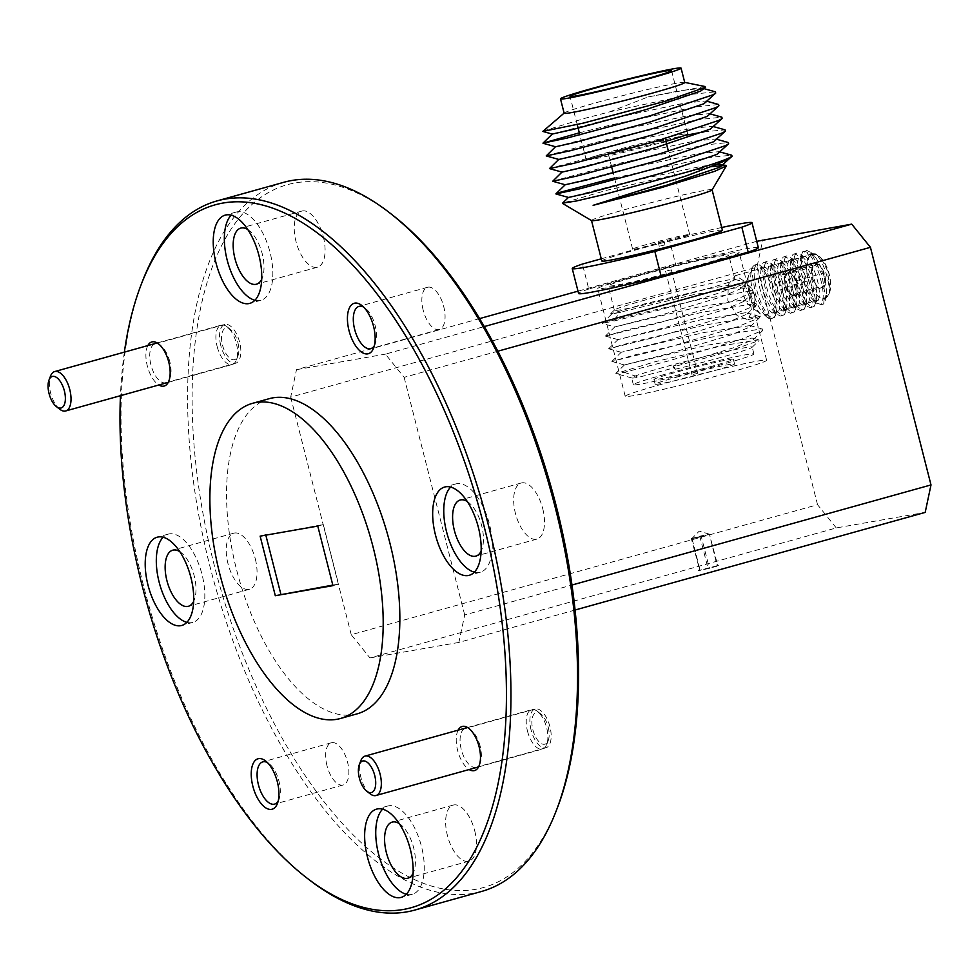 <?xml version="1.0" encoding="UTF-8"?>
<svg xmlns="http://www.w3.org/2000/svg" width="980" height="980" viewBox="0 0 980 980"><rect width="100%" height="100%" fill="white"/><g stroke="black" fill="none" stroke-linecap="round" stroke-linejoin="round"><path stroke-width="0.73" stroke-dasharray="4.9 3.68" d="M59.805 409.26A20.445 9.69 74.4 0 1 50.605 392.931A20.445 9.69 74.4 0 1 50.544 376.051M237.858 342.522A16.366 7.754 74.4 0 1 237.92 356.022A16.366 7.754 74.4 0 1 230.263 358.545A16.366 7.754 74.4 0 1 222.534 345.193A16.366 7.754 74.4 0 1 230.508 329.452A16.366 7.754 74.4 0 1 237.858 342.522M217.144 346.504A20.445 9.69 -105.6 0 0 232.223 364.523A20.445 9.69 -105.6 0 0 236.376 360.027A20.445 9.69 -105.6 0 0 236.315 343.159A20.445 9.69 -105.6 0 0 227.115 326.818A20.445 9.69 -105.6 0 0 221.235 325.127A20.445 9.69 -105.6 0 0 217.144 346.504M601.267 258.818L669.389 239.831L675.747 264.772L588.76 289.026L582.402 264.073M660.728 245.87L664.967 244.902L660.728 245.87M667.086 270.823L671.325 269.843L667.086 270.823M645.502 299.929A62.218 2.585 -14.3 0 0 614.472 309.999A62.218 2.585 -14.3 0 0 614.362 310.219A62.218 2.585 -14.3 0 0 703.812 289.762A62.218 2.585 -14.3 0 0 734.951 279.484A62.218 2.585 -14.3 0 0 734.743 279.337A62.218 2.585 -14.3 0 0 645.502 299.929M639.315 275.662A62.218 2.585 -14.3 0 0 608.176 285.94A62.218 2.585 -14.3 0 0 697.625 265.494A62.218 2.585 -14.3 0 0 728.765 255.204A62.218 2.585 -14.3 0 0 639.315 275.662M620.499 312.314L610.516 313.845L643.346 304.168L706.004 289.125L746.062 282.497L746.245 283.269L711.308 295.617L657.176 310.574L612.721 321.293L620.499 312.314L610.552 313.992M762.611 329.109L750.031 325.593L750.3 326.769L731.521 334.744L670.014 353.315L624.468 364.94L707.045 345.217L751.917 338.088L753.265 338.259L753.534 339.448L734.743 347.41L673.236 365.993L673.064 366.949L723.203 353.143L759.022 340.562L758.839 339.827L722.603 345.634L655.24 361.694L615.905 373.539L624.138 372.327L668.581 360.897L740.745 339.484L762.893 330.334L762.611 329.109L760.97 328.925L708.479 337.647L635.236 354.821L611.888 361.436L665.359 348.219L737.524 326.818L759.659 317.655L759.378 316.442L757.736 316.246L705.245 324.968L632.002 342.155L608.666 348.77L662.125 335.552L734.289 314.151L756.438 304.988L756.156 303.763L754.502 303.579L702.011 312.302L628.768 329.488L605.432 336.091L658.891 322.885L731.056 301.473L753.204 292.31L752.922 291.097L751.28 290.901L698.789 299.635L625.546 316.81L602.186 323.376L612.721 321.293M750.031 325.593L703.812 332.551L621.234 352.273L666.78 340.648L728.287 322.077L747.079 314.102L746.809 312.914L745.462 312.743L700.59 319.872L618 339.595L663.546 327.982L725.053 309.398L743.845 301.424L743.575 300.248L742.228 300.076L697.356 307.206L614.779 326.952L660.324 315.303L721.831 296.732L740.611 288.757L740.341 287.569L738.994 287.397L694.122 294.539L611.557 314.274M624.138 372.327L639.083 377.19L674.779 367.672L673.236 365.993M673.064 366.949L675.183 369.276L674.779 367.672M675.183 369.276A62.218 2.585 -14.3 0 0 721.047 357.382A62.218 2.585 -14.3 0 0 752.077 347.324A62.218 2.585 -14.3 0 0 752.187 347.104A62.218 2.585 -14.3 0 0 662.737 367.561A62.218 2.585 -14.3 0 0 631.598 377.839A62.218 2.585 -14.3 0 0 631.806 377.974A62.218 2.585 -14.3 0 0 639.083 377.19M664.501 374.446A62.218 2.585 -14.3 0 0 633.362 384.724A62.218 2.585 -14.3 0 0 722.799 364.266A62.218 2.585 -14.3 0 0 753.939 353.988A62.218 2.585 -14.3 0 0 664.501 374.446M693.473 374.336L697.711 373.368L693.473 374.336M675.661 377.447A40.964 1.703 165.7 0 1 734.559 363.984A40.964 1.703 165.7 0 1 714.053 370.746A40.964 1.703 165.7 0 1 655.167 384.221A40.964 1.703 165.7 0 1 675.661 377.447M712.84 366.005A40.964 1.703 165.7 0 1 653.954 379.481A40.964 1.703 165.7 0 1 674.461 372.706A40.964 1.703 165.7 0 1 733.346 359.244A40.964 1.703 165.7 0 1 712.84 366.005M650.732 144.44A29.449 1.225 -14.3 0 0 665.469 139.577A29.449 1.225 -14.3 0 0 623.133 149.254A29.449 1.225 -14.3 0 0 608.396 154.13A29.449 1.225 -14.3 0 0 650.732 144.44M674.951 239.488A29.449 1.225 -14.3 0 0 689.7 234.612A29.449 1.225 -14.3 0 0 647.364 244.302A29.449 1.225 -14.3 0 0 632.627 249.165A29.449 1.225 -14.3 0 0 674.951 239.488M659.773 242.134L664.011 241.166L659.773 242.134M671.508 70.56L687.666 133.917A52.357 2.168 -14.3 0 0 612.402 151.128A52.357 2.168 -14.3 0 0 586.199 159.777A52.357 2.168 -14.3 0 0 661.463 142.566M684.738 82.492A62.218 2.585 -14.3 0 0 684.469 82.332A62.218 2.585 -14.3 0 0 595.289 102.949A62.218 2.585 -14.3 0 0 564.321 112.957A62.218 2.585 -14.3 0 0 564.149 113.227M542.773 131.112L585.746 118.078L609.805 111.818L691.268 94.362L715.363 91.826M579.327 132.827L610.001 125.22L694.502 107.041L718.597 104.493M546.203 155.82L613.223 137.898L697.736 119.707L721.831 117.171M549.437 168.499L616.457 150.565L684.738 135.436M704.044 131.847L725.053 129.838M552.671 181.165L619.691 163.231L704.191 145.052L728.287 142.517M614.472 177.968L707.425 157.731L731.521 155.183M609.805 111.818L648.013 96.959L705.024 86.522M648.013 96.959L681.749 90.381L702.795 88.31L703.126 89.535M552.328 134.04L611.03 118.678L684.971 103.047L706.017 100.977L706.36 102.202M555.574 146.767L614.252 131.357L688.205 115.726L709.251 113.643L709.594 114.868M558.808 159.446L617.486 144.023L691.439 128.392L712.485 126.322L712.815 127.547M562.03 172.113L620.72 156.702L694.661 141.071L715.719 138.989L716.049 140.214M565.252 184.73L623.942 169.369L697.895 153.738L718.94 151.667L719.283 152.892M568.498 197.458L627.176 182.047L701.129 166.416L717.201 164.224M722.174 164.334L722.505 165.559M711.088 166.722L606.571 190.328L562.581 203.142M601.818 260.999A62.218 2.585 165.7 0 1 632.958 250.721A62.218 2.585 165.7 0 1 722.407 230.263M712.068 189.912A62.218 2.585 -14.3 0 0 712.092 189.802A62.218 2.585 -14.3 0 0 622.643 210.247A62.218 2.585 -14.3 0 0 591.504 220.537A62.218 2.585 -14.3 0 0 591.577 220.623M721.697 227.495A92.757 3.847 -14.3 0 0 669.389 239.831M588.76 289.026A92.757 3.847 -14.3 0 0 578.592 293.486M758.348 247.671A92.757 3.847 -14.3 0 0 675.747 264.772M789.868 271.582L796.348 280.721L797.279 293.118L794.498 294.735A11.454 5.427 74.4 0 1 788.496 291.795A11.454 5.427 74.4 0 1 787.491 290.19A11.454 5.427 74.4 0 1 784.784 281.027A11.454 5.427 74.4 0 1 784.747 280.366A11.454 5.427 74.4 0 1 787.099 273.212L789.868 271.582L817.626 263.841C817.761 267.43 819.929 270.468 824.107 272.979L825.038 285.376L819.488 288.622L817.467 287.226L813.008 279.484L812.31 266.401A13.23 6.26 74.4 0 1 817.626 263.841A13.23 6.26 74.4 0 1 824.107 272.979A13.23 6.26 74.4 0 1 825.038 285.376A13.23 6.26 74.4 0 1 822.833 288.659A13.23 6.26 74.4 0 1 819.488 288.622A13.23 6.26 74.4 0 1 818.3 287.875A13.23 6.26 74.4 0 1 813.008 279.484A13.23 6.26 74.4 0 1 812.077 267.099L817.626 263.841M791.73 296.364L785.25 287.226L784.331 274.829L787.099 273.212A11.454 5.427 74.4 0 1 793.114 276.152A11.454 5.427 74.4 0 1 796.814 286.92A11.454 5.427 74.4 0 1 794.498 294.735L791.73 296.364L819.488 288.622M785.25 287.226L813.008 279.484M797.279 293.118L825.038 285.376M796.348 280.721L824.107 272.979M784.331 274.829L812.077 267.099A13.23 6.26 74.4 0 1 812.31 266.401M829.141 293.841A23.777 6.811 -107.1 0 0 825.405 271.289A23.777 6.811 -107.1 0 0 815.385 253.82L821.314 258.475L827.328 270.394L830.158 289.492L829.141 293.841L825.491 298.802L823.837 299.476A23.777 6.811 -107.1 0 0 824.045 299.415A23.777 6.811 -107.1 0 0 826.41 295.103A23.777 6.811 -107.1 0 0 814.454 256.209A23.777 6.811 -107.1 0 0 810.068 253.955A23.777 6.811 -107.1 0 0 808.635 255.241L811.281 253.587L815.385 253.82M824.045 299.415L823.702 303.935L825.76 299.611L822.024 275.062L811.183 252.632L806.724 250.366L805.536 251.088L808.635 255.241M811.281 255.07A22.515 10.67 74.4 0 1 822.588 260.153A22.515 10.67 74.4 0 1 830.317 287.912A22.515 10.67 74.4 0 1 825.834 297.393A22.515 10.67 74.4 0 1 809.113 281.775A22.515 10.67 74.4 0 1 811.281 255.07M802.841 251.627C807.63 250.047 812.91 257.029 818.68 272.575C823.764 288.598 824.548 299.243 821.032 304.535L822.771 304.278A28.138 13.328 74.4 0 1 815.679 302.661L805.278 283.33L800.93 259.774L801.126 255.719L802.841 251.627L806.712 250.329M821.032 304.535L815.703 302.697L812.432 299.121A23.777 6.811 -107.1 0 0 816.806 301.362A23.777 6.811 -107.1 0 0 815.495 274.045A23.777 6.811 -107.1 0 0 802.841 255.903A23.777 6.811 -107.1 0 0 800.476 260.214A23.777 6.811 -107.1 0 0 804.151 283.208A23.777 6.811 -107.1 0 0 812.432 299.121M823.702 303.935A28.138 13.328 74.4 0 1 822.771 304.278M812.812 274.878A23.777 6.811 -107.1 0 0 804.531 258.965A23.777 6.811 -107.1 0 0 800.158 256.723A23.777 6.811 -107.1 0 0 801.481 284.041A23.777 6.811 -107.1 0 0 814.135 302.183A23.777 6.811 -107.1 0 0 816.499 297.871A23.777 6.811 -107.1 0 0 812.812 274.878M795.944 253.55C792.465 258.5 793.249 269.157 798.296 285.511C804.262 301.191 809.541 308.173 814.123 306.458L815.838 302.367L811.073 274.694L801.273 255.388L796.789 253.085L795.944 253.55M805.572 276.813A23.777 6.811 -107.1 0 0 792.918 258.671A23.777 6.811 -107.1 0 0 790.566 262.983A23.777 6.811 -107.1 0 0 794.241 285.976A23.777 6.811 -107.1 0 0 802.522 301.877A23.777 6.811 -107.1 0 0 806.895 304.131A23.777 6.811 -107.1 0 0 805.572 276.813M802.902 277.634A23.777 6.811 -107.1 0 0 794.621 261.733A23.777 6.811 -107.1 0 0 790.248 259.492A23.777 6.811 -107.1 0 0 791.571 286.797A23.777 6.811 -107.1 0 0 804.225 304.952A23.777 6.811 -107.1 0 0 806.577 300.627A23.777 6.811 -107.1 0 0 802.902 277.634M792.93 254.396C797.524 252.681 802.804 259.663 808.77 275.331C813.817 291.709 814.601 302.367 811.122 307.291L810.252 307.769L805.793 305.454L795.981 286.16L791.215 258.5L792.93 254.396L796.789 253.085M786.021 256.319C782.555 261.268 783.339 271.913 788.373 288.279C794.339 303.959 799.619 310.942 804.213 309.227L805.928 305.135L801.162 277.463L791.35 258.157L786.879 255.854L786.021 256.319M795.662 279.582A23.777 6.811 -107.1 0 0 783.008 261.427A23.777 6.811 -107.1 0 0 780.656 265.739A23.777 6.811 -107.1 0 0 784.331 288.745A23.777 6.811 -107.1 0 0 792.612 304.645A23.777 6.811 -107.1 0 0 796.985 306.887A23.777 6.811 -107.1 0 0 795.662 279.582M792.992 280.403A23.777 6.811 -107.1 0 0 784.711 264.502A23.777 6.811 -107.1 0 0 780.337 262.248A23.777 6.811 -107.1 0 0 781.66 289.566A23.777 6.811 -107.1 0 0 794.314 307.708A23.777 6.811 -107.1 0 0 796.667 303.396A23.777 6.811 -107.1 0 0 792.992 280.403M783.02 257.152C787.614 255.449 792.894 262.42 798.859 278.1C803.894 294.466 804.678 305.123 801.211 310.06L800.342 310.525L795.87 308.222L786.07 288.916L781.293 261.268L783.02 257.152L786.879 255.854M776.111 259.075C772.632 264.024 773.416 274.682 778.463 291.036C784.429 306.716 789.709 313.698 794.302 311.983L796.017 307.892L791.252 280.219L781.44 260.925L776.969 258.622L776.111 259.075M785.752 282.338A23.777 6.811 -107.1 0 0 773.098 264.196A23.777 6.811 -107.1 0 0 770.733 268.508A23.777 6.811 -107.1 0 0 774.42 291.501A23.777 6.811 -107.1 0 0 782.702 307.414A23.777 6.811 -107.1 0 0 787.075 309.656A23.777 6.811 -107.1 0 0 785.752 282.338M783.081 283.159A23.777 6.811 -107.1 0 0 774.8 267.258A23.777 6.811 -107.1 0 0 770.415 265.017A23.777 6.811 -107.1 0 0 771.738 292.322A23.777 6.811 -107.1 0 0 784.392 310.476A23.777 6.811 -107.1 0 0 786.756 306.164A23.777 6.811 -107.1 0 0 783.081 283.159M773.11 259.921C777.704 258.206 782.971 265.188 788.937 280.868C793.984 297.234 794.768 307.892 791.289 312.828L790.431 313.294L785.96 310.979L776.16 291.685L771.383 264.036L773.11 259.921L776.969 258.622M766.201 261.844C762.722 266.793 763.506 277.45 768.553 293.804C774.519 309.484 779.798 316.466 784.392 314.752L786.107 310.66L781.342 282.987L771.53 263.681L767.058 261.378L766.201 261.844M769.386 318.819L766.127 316.516L755.433 294.502L751.562 269.537L751.893 267.944L752.518 270.149A23.777 6.811 -107.1 0 0 750.913 274.033A23.777 6.811 -107.1 0 0 754.588 297.026A23.777 6.811 -107.1 0 0 762.869 312.939A23.777 6.811 -107.1 0 0 767.242 315.18A23.777 6.811 -107.1 0 0 767.879 314.849L769.386 318.819A28.138 13.328 74.4 0 0 771.432 318.586L774.47 317.508L776.258 313L772.314 285.842L762.44 267.344L758.373 264.147L756.291 264.612C752.812 269.561 753.596 280.207 758.643 296.572C764.412 312.106 769.68 319.088 774.47 317.508M752.518 270.149L748.941 274.865L748.034 278.185A23.777 6.811 -107.1 0 0 751.917 297.859A23.777 6.811 -107.1 0 0 760.308 313.882L767.879 314.849M767.242 315.18L767.867 314.862M748.034 278.185C747.311 283.992 748.242 290.717 750.803 298.373C753.473 305.944 756.634 311.113 760.308 313.882L748.965 305.086A10.792 5.12 74.4 0 1 744.065 287.557A10.792 5.12 74.4 0 1 745.682 285.437A10.792 5.12 74.4 0 1 752.285 289.725A10.792 5.12 74.4 0 1 754.87 298.986A10.792 5.12 74.4 0 1 752.652 305.736A10.792 5.12 74.4 0 1 748.965 305.086M751.893 267.944A28.138 13.328 74.4 0 1 754.784 265.029A28.138 13.328 74.4 0 1 756.315 264.38A28.138 13.328 74.4 0 1 758.373 264.147L756.291 264.612M775.866 315.021A28.138 13.328 74.4 0 1 772.975 317.937A28.138 13.328 74.4 0 1 771.432 318.586M775.842 285.107A23.777 6.811 -107.1 0 0 763.187 266.952A23.777 6.811 -107.1 0 0 760.823 271.276A23.777 6.811 -107.1 0 0 764.51 294.269A23.777 6.811 -107.1 0 0 772.779 310.17A23.777 6.811 -107.1 0 0 777.164 312.412A23.777 6.811 -107.1 0 0 775.842 285.107M773.159 285.927A23.777 6.811 -107.1 0 0 764.878 270.027A23.777 6.811 -107.1 0 0 760.505 267.785A23.777 6.811 -107.1 0 0 761.827 295.09A23.777 6.811 -107.1 0 0 774.482 313.245A23.777 6.811 -107.1 0 0 776.846 308.921A23.777 6.811 -107.1 0 0 773.159 285.927M763.187 262.689C767.781 260.974 773.061 267.957 779.027 283.624C784.073 300.003 784.858 310.648 781.379 315.585L780.509 316.062L776.05 313.747L766.238 294.453L761.472 266.793L763.187 262.689L767.058 261.378M810.252 307.769L814.123 306.458M800.342 310.525L804.213 309.227M790.431 313.294L794.302 311.983M780.509 316.05L784.392 314.752M800.93 259.774A28.138 13.328 74.4 0 1 805.536 251.088M370.122 793.812A20.445 9.69 74.4 0 1 360.934 777.483A20.445 9.69 74.4 0 1 360.861 760.603M548.188 727.074A16.366 7.754 74.4 0 1 548.249 740.574A16.366 7.754 74.4 0 1 540.58 743.085A16.366 7.754 74.4 0 1 532.863 729.745A16.366 7.754 74.4 0 1 540.838 714.004A16.366 7.754 74.4 0 1 548.188 727.074M527.473 731.043A20.445 9.69 -105.6 0 0 542.54 749.075A20.445 9.69 -105.6 0 0 546.705 744.58A20.445 9.69 -105.6 0 0 546.632 727.699A20.445 9.69 -105.6 0 0 537.444 711.37A20.445 9.69 -105.6 0 0 531.564 709.679A20.445 9.69 -105.6 0 0 527.473 731.043M557.547 807.385A364.842 172.86 74.4 0 1 475.398 889.362A364.842 172.86 74.4 0 1 214.424 565.962A364.842 172.86 74.4 0 1 295.323 182.905A364.842 172.86 74.4 0 1 392.355 214.926M283.722 182.317A368.113 174.416 -105.6 0 0 212.293 575.383A368.113 174.416 -105.6 0 0 473.426 893.307A368.113 174.416 -105.6 0 0 481.45 891.494M124.362 352.139A364.842 172.86 -105.6 0 0 120.454 395.687M308.908 879.575A368.113 174.416 74.4 0 1 142.247 281.799M730.112 372.327A72.973 3.026 -14.3 0 0 766.63 360.26A72.973 3.026 -14.3 0 0 661.733 384.258A72.973 3.026 -14.3 0 0 625.216 396.312A72.973 3.026 -14.3 0 0 730.112 372.327M749.271 296.671L743.452 280.635L735.514 275.613L728.336 284.335L727.809 300.419L737.009 315.523L747.814 319.737L751.721 311.91L749.271 296.671M702.66 264.612A72.973 3.026 -14.3 0 0 739.177 252.558A72.973 3.026 -14.3 0 0 634.28 276.544A72.973 3.026 -14.3 0 0 597.763 288.598A72.973 3.026 -14.3 0 0 702.66 264.612M474.332 572.161A45.815 21.707 -105.6 0 0 479.33 572.43A45.815 21.707 -105.6 0 0 480.335 572.198A45.815 21.707 -105.6 0 0 489.216 523.283A45.815 21.707 -105.6 0 0 456.717 483.728A45.815 21.707 -105.6 0 0 455.725 483.949A45.815 21.707 -105.6 0 0 450.616 487.085M467.276 501.515A29.118 13.793 74.4 0 1 481.67 525.697A29.118 13.793 74.4 0 1 481.131 551.189M406.308 894.25A45.815 21.707 -105.6 0 0 411.306 894.507A45.815 21.707 -105.6 0 0 412.298 894.287A45.815 21.707 -105.6 0 0 421.192 845.373A45.815 21.707 -105.6 0 0 388.693 805.805A45.815 21.707 -105.6 0 0 387.7 806.026A45.815 21.707 -105.6 0 0 382.592 809.162M399.252 823.592A29.118 13.793 74.4 0 1 413.646 847.774A29.118 13.793 74.4 0 1 413.107 873.266M186.874 622.337A45.815 21.707 -105.6 0 0 191.872 622.594A45.815 21.707 -105.6 0 0 192.876 622.361A45.815 21.707 -105.6 0 0 201.757 573.447A45.815 21.707 -105.6 0 0 169.258 533.892A45.815 21.707 -105.6 0 0 168.266 534.112A45.815 21.707 -105.6 0 0 163.158 537.248M179.818 551.679A29.118 13.793 74.4 0 1 194.212 575.86A29.118 13.793 74.4 0 1 193.673 601.352M254.898 300.248A45.815 21.707 -105.6 0 0 259.896 300.517A45.815 21.707 -105.6 0 0 260.901 300.284A45.815 21.707 -105.6 0 0 269.782 251.37A45.815 21.707 -105.6 0 0 237.282 211.803A45.815 21.707 -105.6 0 0 236.29 212.035A45.815 21.707 -105.6 0 0 231.182 215.171M247.842 229.602A29.118 13.793 74.4 0 1 262.236 253.783A29.118 13.793 74.4 0 1 261.697 279.276M458.162 730.137A22.908 10.854 -105.6 0 0 457.623 750.398A22.908 10.854 -105.6 0 0 469.138 769.533M480.151 746.221A20.127 9.531 -105.6 0 0 471.098 730.149A20.127 9.531 -105.6 0 0 465.316 728.483A20.127 9.531 -105.6 0 0 461.286 749.516A20.127 9.531 -105.6 0 0 476.121 767.254A20.127 9.531 -105.6 0 0 480.212 762.832A20.127 9.531 -105.6 0 0 480.151 746.221M531.099 730.051A20.127 9.531 74.4 0 1 535.117 709.018A20.127 9.531 74.4 0 1 549.952 726.756A20.127 9.531 74.4 0 1 545.934 747.789A20.127 9.531 74.4 0 1 531.099 730.051M147.833 345.597A22.908 10.854 -105.6 0 0 147.294 365.859A22.908 10.854 -105.6 0 0 158.821 384.993M169.822 361.681A20.127 9.531 -105.6 0 0 160.781 345.609A20.127 9.531 -105.6 0 0 154.987 343.943A20.127 9.531 -105.6 0 0 150.957 364.964A20.127 9.531 -105.6 0 0 165.792 382.702A20.127 9.531 -105.6 0 0 169.883 378.28A20.127 9.531 -105.6 0 0 169.822 361.681M220.77 345.499A20.127 9.531 74.4 0 1 224.788 324.478A20.127 9.531 74.4 0 1 239.622 342.216A20.127 9.531 74.4 0 1 235.604 363.249A20.127 9.531 74.4 0 1 220.77 345.499M374.372 345.622A21.927 10.388 -105.6 0 0 375.254 343.796A21.927 10.388 -105.6 0 0 375.181 325.715A21.927 10.388 -105.6 0 0 365.32 308.198A21.927 10.388 -105.6 0 0 363.641 307.095M423.189 310.182A21.927 10.388 74.4 0 1 427.574 287.275A21.927 10.388 74.4 0 1 443.732 306.593A21.927 10.388 74.4 0 1 439.346 329.501A21.927 10.388 74.4 0 1 423.189 310.182M278.173 801.113A21.927 10.388 -105.6 0 0 279.043 799.288A21.927 10.388 -105.6 0 0 278.969 781.195A21.927 10.388 -105.6 0 0 269.12 763.689A21.927 10.388 -105.6 0 0 267.43 762.587M326.989 765.674A21.927 10.388 74.4 0 1 331.375 742.767A21.927 10.388 74.4 0 1 347.533 762.085A21.927 10.388 74.4 0 1 343.147 784.992A21.927 10.388 74.4 0 1 326.989 765.674M497.852 351.208L404.127 377.337L385.41 354.135L484.316 326.56M479.612 318.598L296.487 369.656L290.68 397.133L756.989 267.124L762.795 239.647M756.732 241.325L578.004 291.158M836.271 527.926L817.553 504.725L351.244 634.734L369.974 657.935L836.271 527.926L925.194 512.405M575.064 610.026L458.885 642.427L464.692 614.938L571.965 585.036M807.826 278.112A22.908 10.854 74.4 0 1 812.408 254.175A22.908 10.854 74.4 0 1 829.288 274.363A22.908 10.854 74.4 0 1 824.707 298.3A22.908 10.854 74.4 0 1 807.826 278.112M265.825 535.154L323.327 524.545L338.504 584.092L332.955 585.648M338.504 584.092L332.808 585.097M323.327 524.545L317.777 526.089M265.678 534.602L260.129 536.146M817.553 504.725L756.989 267.124M296.487 369.656L385.41 354.135M351.244 634.734L290.68 397.133M458.885 642.427L369.974 657.935M717.127 565.742L698.397 570.74L717.127 565.742L717.164 564.505L717.875 565.999L700.173 570.556L699.438 569.062L699.414 570.299L717.127 565.742L709.422 534.186L717.875 565.999M404.127 377.337L464.692 614.938M357.137 713.844A163.599 77.518 74.4 0 1 353.572 714.653A163.599 77.518 74.4 0 1 237.515 573.361A163.599 77.518 74.4 0 1 269.255 398.664M542.736 508.669A29.118 13.793 74.4 0 1 536.905 539.098A29.118 13.793 74.4 0 1 515.443 513.434A29.118 13.793 74.4 0 1 521.274 482.993A29.118 13.793 74.4 0 1 542.736 508.669M474.712 830.746A29.118 13.793 74.4 0 1 468.881 861.187A29.118 13.793 74.4 0 1 447.419 835.511A29.118 13.793 74.4 0 1 453.238 805.082A29.118 13.793 74.4 0 1 474.712 830.746M255.278 558.833A29.118 13.793 74.4 0 1 249.447 589.262A29.118 13.793 74.4 0 1 227.985 563.598A29.118 13.793 74.4 0 1 233.816 533.169A29.118 13.793 74.4 0 1 255.278 558.833M323.302 236.756A29.118 13.793 74.4 0 1 317.483 267.185A29.118 13.793 74.4 0 1 296.009 241.521A29.118 13.793 74.4 0 1 301.84 211.08A29.118 13.793 74.4 0 1 323.302 236.756M701.325 536.734L691.721 538.755L709.422 534.186L701.325 536.734L709.398 568.412M709.802 534.321L691.341 538.62L699.438 569.062L698.397 570.74M691.341 538.62L699.818 536.207L707.891 567.885M692.101 538.878L700.173 570.556M699.818 536.207L709.042 534.063M237.92 356.022L236.376 360.027M168.229 382.372L232.223 364.523M157.241 342.963L221.235 325.127M230.508 329.452L227.115 326.818M614.362 310.219L608.176 285.94M614.472 309.999L610.516 313.845M611.875 361.387L621.234 352.273M759.378 316.442L746.809 312.914M608.654 348.721L618 339.595M756.156 303.763L743.575 300.248M605.42 336.042L614.779 326.928L602.198 323.425L611.545 314.249M752.922 291.097L740.341 287.569M753.265 338.259L758.839 339.827M624.468 364.94L615.857 373.331M753.534 339.448L762.893 330.334M624.468 364.964L611.888 361.436M750.3 326.769L759.659 317.655M621.247 352.298L608.666 348.77M747.079 314.102L756.438 304.988M618.013 339.619L605.432 336.091M743.845 301.424L753.204 292.31M740.611 288.757L746.245 283.269M631.806 377.974L615.905 373.539M633.362 384.724L631.598 377.839M671.325 269.843L697.711 373.368M653.954 379.481L655.167 384.221M689.7 234.612L668.446 151.263M665.91 141.316L665.469 139.577M702.795 88.31L704.032 88.653M706.017 100.977L707.266 101.32M709.251 113.643L710.488 113.999M712.485 126.322L713.722 126.665M715.719 138.989L716.956 139.344M718.94 151.667L720.178 152.01M664.011 241.166L664.967 244.902M658.303 242.611L659.258 246.36M586.199 159.777L579.854 134.897M577.232 124.57L570.054 96.42M632.627 249.165L613.235 173.093M611.716 167.139L608.396 154.13M733.346 359.244L734.559 363.984M665.616 271.301L692.003 374.826M753.939 353.988L752.187 347.104M752.077 347.324L759.022 340.562M734.743 279.337L746.062 282.497M734.951 279.484L728.765 255.204M784.747 280.366L784.968 285.596L787.491 290.19M817.467 287.226L818.3 287.875M811.281 253.587L810.068 253.955M814.454 256.209L811.183 252.632M826.41 295.103L825.76 299.611M822.588 260.153L821.314 258.475M830.317 287.912L830.158 289.492M802.841 255.903L800.158 256.723M800.476 260.214L801.126 255.719M804.531 258.965L801.273 255.388M792.918 258.671L790.248 259.492M790.566 262.983L791.215 258.475M794.621 261.733L791.35 258.157M783.008 261.427L780.337 262.248M780.656 265.739L781.305 261.243M784.711 264.502L781.44 260.925M773.098 264.196L770.415 265.017M770.733 268.508L771.395 264.012M774.8 267.258L771.53 263.681M762.869 312.939L766.139 316.503M750.913 274.033L751.562 269.537M756.315 264.38L757.148 264.147M763.187 266.952L760.505 267.785M764.878 270.027L762.44 267.344M760.823 271.276L761.472 266.768M772.779 310.17L776.05 313.747M776.846 308.921L776.246 313M777.164 312.412L774.482 313.245M754.87 298.986L754.673 294.049L752.285 289.725M744.065 287.557L748.941 274.865M786.756 306.164L786.107 310.66M782.702 307.414L785.96 310.979M787.075 309.656L784.392 310.476M796.667 303.396L796.017 307.892M792.612 304.645L795.883 308.222M796.985 306.887L794.314 307.708M806.577 300.627L805.928 305.135M802.522 301.877L805.793 305.454M806.895 304.131L804.225 304.952M816.499 297.871L815.838 302.367M816.806 301.362L814.135 302.183M548.249 740.574L546.705 744.58M478.559 766.911L542.54 749.075M467.57 727.515L531.564 709.679M540.838 714.004L537.444 711.37M766.63 360.26L739.177 252.558M480.335 572.198L469.224 575.297M412.298 894.287L401.2 897.374M192.876 622.361L181.766 625.461M260.901 300.284L249.79 303.384M471.098 730.149L468.795 728.361M535.117 709.018L465.316 728.483M160.781 345.609L158.466 343.821M224.788 324.478L154.987 343.943M365.32 308.198L361.804 305.466M427.574 287.275L359.011 306.385M269.12 763.689L265.592 760.958M331.375 742.767L262.812 761.877M735.514 275.613L812.408 254.175M301.84 211.08L240.774 228.107M233.816 533.169L172.75 550.184M453.238 805.082L392.184 822.11M521.274 482.993L460.208 500.021M536.905 539.098L475.851 556.126M468.881 861.187L407.827 878.202M249.447 589.262L188.393 606.289M317.483 267.185L256.417 284.212M747.814 319.737L824.707 298.3M343.147 784.992L274.584 804.115M279.043 799.288L277.45 803.465M439.346 329.501L370.795 348.623M375.254 343.796L373.649 347.974M235.604 363.249L165.792 382.702M169.883 378.28L168.842 381.012M545.934 747.789L476.121 767.254M480.212 762.832L479.171 765.552M236.29 212.035L225.192 215.135M168.266 534.112L157.168 537.212M387.7 806.026L376.59 809.125M455.725 483.949L444.626 487.048M625.216 396.312L597.763 288.598M709.422 534.186L699.218 531.135L691.708 538.706M717.164 564.505L718.879 565.521"/><path stroke-width="1.47" d="M49.061 393.568A16.366 7.754 -105.6 0 0 56.411 406.627A16.366 7.754 -105.6 0 0 64.386 390.885A16.366 7.754 -105.6 0 0 56.656 377.545A16.366 7.754 -105.6 0 0 49 380.069A16.366 7.754 -105.6 0 0 49.061 393.568M49 380.069L50.544 376.051A20.445 9.69 74.4 0 1 54.696 371.555A20.445 9.69 74.4 0 1 69.776 389.587A20.445 9.69 74.4 0 1 65.684 410.963A20.445 9.69 74.4 0 1 59.805 409.26L56.411 406.627M748.181 252.13L741.823 227.189L654.836 251.444L661.194 276.385L748.181 252.13A92.757 3.847 -14.3 0 0 758.348 247.671L751.991 222.717A92.757 3.847 -14.3 0 0 721.697 227.495M661.194 276.385A92.757 3.847 -14.3 0 1 578.592 293.486L572.234 268.545A92.757 3.847 -14.3 0 1 582.402 264.073L601.267 258.818M645.318 79.209A52.357 2.168 -14.3 0 0 671.508 70.56A52.357 2.168 -14.3 0 0 596.257 87.771A52.357 2.168 -14.3 0 0 570.054 96.42A52.357 2.168 -14.3 0 0 645.318 79.209M661.463 142.566A52.357 2.168 -14.3 0 0 687.666 133.917M560.487 98.858L564.149 113.227A62.218 2.585 -14.3 0 0 653.599 92.769A62.218 2.585 -14.3 0 0 684.738 82.492L681.076 68.122A62.218 2.585 165.7 0 1 649.936 78.4A62.218 2.585 165.7 0 1 560.487 98.858A62.218 2.585 165.7 0 1 591.626 88.58A62.218 2.585 165.7 0 1 681.076 68.122M684.714 82.381L705.024 86.522L705.392 87.33L666.094 101.026L583.357 123.1L542.798 131.418L564.125 113.117M562.581 203.142L576.007 201.071L601.977 195.02L686.858 172.125C713.942 164.064 729.047 158.723 732.146 156.126L720.031 167.127L665.53 185.575L593.133 205.322L661.439 187.609L714.616 171.341L726.29 166.024L725.825 165.363L711.088 166.722M720.178 152.01L731.521 155.183L732.146 156.126C730.945 157.78 726.168 160.389 717.813 163.966L686.049 175.947L593.133 205.322M704.032 88.653L715.363 91.826L715.719 93.088L712.827 94.876L650.414 115.677L566.979 138.082L542.981 143.154L579.327 132.827M707.266 101.32L718.597 104.493L718.94 105.767L716.049 107.543L653.636 128.356L570.213 150.761L546.227 155.918L555.562 146.706M710.488 113.999L721.831 117.171L722.174 118.433L719.283 120.222L656.87 141.022L573.447 163.427L549.462 168.597L558.796 159.385M684.738 135.436L704.044 131.847M713.722 126.665L725.053 129.838L725.408 131.112L722.517 132.888L660.104 153.701L576.669 176.106L552.696 181.263L562.018 172.051M716.956 139.344L728.287 142.517L728.63 143.778L725.739 145.567L663.325 166.367L579.903 188.773L555.917 193.93L559.433 192.484L614.472 177.968M705.392 87.33L700.651 91.091L646.151 109.552L573.276 129.397L552.328 134.04L542.981 143.154M715.719 93.088L703.885 103.758L649.385 122.218L576.51 142.076L555.574 146.767L543.006 143.252M718.94 105.767L707.119 116.436L652.619 134.885L579.744 154.742L558.808 159.446L546.227 155.918M722.174 118.433L710.341 129.103L655.841 147.564L582.965 167.421L562.03 172.113L549.462 168.597M725.408 131.112L713.575 141.781L659.075 160.23L586.199 180.087L565.252 184.73L555.893 193.832M728.63 143.778L716.809 154.448L662.308 172.909L589.433 192.766L568.498 197.458L555.917 193.93M717.201 164.224L725.825 165.363M712.105 189.851L722.407 230.263A62.218 2.585 165.7 0 1 691.268 240.541A62.218 2.585 165.7 0 1 601.818 260.999L591.516 220.586M562.52 203.399L591.577 220.623A62.218 2.585 -14.3 0 0 680.953 200.079A62.218 2.585 -14.3 0 0 712.068 189.912L726.241 166.098M572.234 268.545A92.757 3.847 -14.3 0 0 654.836 251.444M741.823 227.189A92.757 3.847 -14.3 0 0 751.991 222.717M359.378 778.108A16.366 7.754 -105.6 0 0 366.728 791.179A16.366 7.754 -105.6 0 0 374.715 775.437A16.366 7.754 -105.6 0 0 366.986 762.097A16.366 7.754 -105.6 0 0 359.329 764.608A16.366 7.754 -105.6 0 0 359.378 778.108M359.329 764.608L360.861 760.603A20.445 9.69 74.4 0 1 365.026 756.107A20.445 9.69 74.4 0 1 380.093 774.139A20.445 9.69 74.4 0 1 376.014 795.503A20.445 9.69 74.4 0 1 370.122 793.812L366.728 791.179M414.834 910.065L481.45 891.494A368.113 174.416 -105.6 0 0 556.309 810.595A368.113 174.416 -105.6 0 0 389.648 212.819A368.113 174.416 -105.6 0 0 291.746 180.504A368.113 174.416 -105.6 0 0 283.722 182.317L217.107 200.888A368.113 174.416 74.4 0 1 225.131 199.087A368.113 174.416 74.4 0 1 486.264 516.999A368.113 174.416 74.4 0 1 414.834 910.065A368.113 174.416 74.4 0 1 406.81 911.878A368.113 174.416 74.4 0 1 308.908 879.575L306.189 877.467A364.842 172.86 -105.6 0 0 403.233 909.489A364.842 172.86 -105.6 0 0 484.132 526.419A364.842 172.86 -105.6 0 0 223.158 203.019A364.842 172.86 -105.6 0 0 141.01 285.009A364.842 172.86 -105.6 0 0 124.362 352.139M120.454 395.687A364.842 172.86 -105.6 0 0 306.189 877.467M141.01 285.009L142.247 281.799A368.113 174.416 74.4 0 1 217.107 200.888M468.232 575.517A45.815 21.707 -105.6 0 0 469.224 575.297A45.815 21.707 -105.6 0 0 478.118 526.383A45.815 21.707 -105.6 0 0 445.618 486.815A45.815 21.707 -105.6 0 0 444.626 487.048A45.815 21.707 -105.6 0 0 435.733 535.962A45.815 21.707 -105.6 0 0 468.232 575.517M481.131 551.189A29.118 13.793 74.4 0 1 475.851 556.126A29.118 13.793 74.4 0 1 454.377 530.462A29.118 13.793 74.4 0 1 460.208 500.021A29.118 13.793 74.4 0 1 467.276 501.515M450.616 487.085A45.815 21.707 -105.6 0 0 447.113 533.904A45.815 21.707 -105.6 0 0 474.332 572.161M400.208 897.607A45.815 21.707 -105.6 0 0 401.2 897.374A45.815 21.707 -105.6 0 0 410.093 848.46A45.815 21.707 -105.6 0 0 377.594 808.904A45.815 21.707 -105.6 0 0 376.59 809.125A45.815 21.707 -105.6 0 0 367.708 858.039A45.815 21.707 -105.6 0 0 400.208 897.607M413.107 873.266A29.118 13.793 74.4 0 1 407.827 878.202A29.118 13.793 74.4 0 1 386.353 852.539A29.118 13.793 74.4 0 1 392.184 822.11A29.118 13.793 74.4 0 1 399.252 823.592M382.592 809.162A45.815 21.707 -105.6 0 0 379.089 855.981A45.815 21.707 -105.6 0 0 406.308 894.25M180.773 625.693A45.815 21.707 -105.6 0 0 181.766 625.461A45.815 21.707 -105.6 0 0 190.659 576.546A45.815 21.707 -105.6 0 0 158.16 536.979A45.815 21.707 -105.6 0 0 157.168 537.212A45.815 21.707 -105.6 0 0 148.274 586.126A45.815 21.707 -105.6 0 0 180.773 625.693M193.673 601.352A29.118 13.793 74.4 0 1 188.393 606.289A29.118 13.793 74.4 0 1 166.918 580.626A29.118 13.793 74.4 0 1 172.75 550.184A29.118 13.793 74.4 0 1 179.818 551.679M163.158 537.248A45.815 21.707 -105.6 0 0 159.654 584.068A45.815 21.707 -105.6 0 0 186.874 622.337M248.798 303.604A45.815 21.707 -105.6 0 0 249.79 303.384A45.815 21.707 -105.6 0 0 258.683 254.469A45.815 21.707 -105.6 0 0 226.184 214.902A45.815 21.707 -105.6 0 0 225.192 215.135A45.815 21.707 -105.6 0 0 216.298 264.049A45.815 21.707 -105.6 0 0 248.798 303.604M261.697 279.276A29.118 13.793 74.4 0 1 256.417 284.212A29.118 13.793 74.4 0 1 234.943 258.536A29.118 13.793 74.4 0 1 240.774 228.107A29.118 13.793 74.4 0 1 247.842 229.602M231.182 215.171A45.815 21.707 -105.6 0 0 227.691 261.991A45.815 21.707 -105.6 0 0 254.898 300.248M469.138 769.533A22.908 10.854 -105.6 0 0 479.171 765.552A22.908 10.854 -105.6 0 0 479.085 746.65A22.908 10.854 -105.6 0 0 468.795 728.361A22.908 10.854 -105.6 0 0 458.162 730.137M158.821 384.993A22.908 10.854 -105.6 0 0 168.842 381.012A22.908 10.854 -105.6 0 0 168.768 362.11A22.908 10.854 -105.6 0 0 158.466 343.821A22.908 10.854 -105.6 0 0 147.833 345.597M373.564 326.365A26.178 12.397 -105.6 0 0 361.804 305.466A26.178 12.397 -105.6 0 0 349.027 330.652A26.178 12.397 -105.6 0 0 361.387 352.004A26.178 12.397 -105.6 0 0 373.649 347.974A26.178 12.397 -105.6 0 0 373.564 326.365M363.641 307.095A21.927 10.388 -105.6 0 0 359.011 306.385A21.927 10.388 -105.6 0 0 354.638 329.292A21.927 10.388 -105.6 0 0 370.795 348.623A21.927 10.388 -105.6 0 0 374.372 345.622M277.352 781.856A26.178 12.397 -105.6 0 0 265.592 760.958A26.178 12.397 -105.6 0 0 252.828 786.144A26.178 12.397 -105.6 0 0 265.188 807.483A26.178 12.397 -105.6 0 0 277.45 803.465A26.178 12.397 -105.6 0 0 277.352 781.856M267.43 762.587A21.927 10.388 -105.6 0 0 262.812 761.877A21.927 10.388 -105.6 0 0 258.426 784.784A21.927 10.388 -105.6 0 0 274.584 804.115A21.927 10.388 -105.6 0 0 278.173 801.113M484.316 326.56L851.718 224.126L870.436 247.328L497.852 351.208M851.718 224.126L756.732 241.325M578.004 291.158L479.612 318.598M571.965 585.036L931 484.929L925.194 512.405L575.064 610.026M332.808 585.097L275.307 595.705L332.955 585.648L317.777 526.089L260.129 536.146L275.307 595.705M280.856 594.162L265.825 535.154M870.436 247.328L931 484.929M252.607 403.307L269.255 398.664A163.599 77.518 74.4 0 1 272.82 397.856A163.599 77.518 74.4 0 1 388.876 539.147A163.599 77.518 74.4 0 1 357.137 713.844L340.477 718.487A163.599 77.518 74.4 0 1 336.912 719.295A163.599 77.518 74.4 0 1 220.855 578.004A163.599 77.518 74.4 0 1 252.607 403.307A163.599 77.518 74.4 0 1 256.16 402.498A163.599 77.518 74.4 0 1 372.229 543.79A163.599 77.518 74.4 0 1 340.477 718.487M389.648 212.819L392.355 214.926A364.842 172.86 74.4 0 1 557.547 807.385L556.309 810.595M65.684 410.963L168.229 382.372M54.696 371.555L157.241 342.963M668.446 151.263L665.91 141.316M552.696 181.263L565.264 184.779M542.798 131.418L552.34 134.101M562.495 203.228L568.486 197.397M579.854 134.897L577.232 124.57M613.235 173.093L611.716 167.139M376.014 795.503L478.559 766.911M365.026 756.107L467.57 727.515"/></g></svg>
